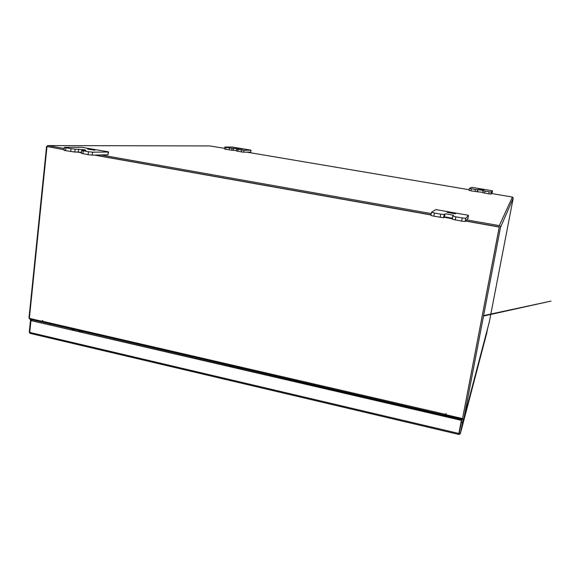 <?xml version="1.0" encoding="UTF-8"?>
<svg xmlns="http://www.w3.org/2000/svg" width="580" height="580" viewBox="0 0 580 580"><rect width="100%" height="100%" fill="white"/><g stroke="black" fill="none" stroke-linecap="round" stroke-linejoin="round"><path stroke-width="0.87" d="M242.469 149.031L237.626 148.255L242.469 149.031M241.323 151.909L241.592 149.988L244.057 150.292L243.781 152.207L241.744 151.982L236.481 151.025L236.742 149.096L238.032 149.393L237.764 151.307M251.031 150.191L250.669 152.076L250.915 150.133L232.29 147.052L224.808 147.066L226.055 147.371L225.794 149.285L224.532 148.987L224.793 147.081M229.332 149.879L229.593 147.965L232.065 148.27L231.804 150.184L225.794 149.285M236.742 149.096L238.467 149.046L236.865 148.668L232.065 148.27M236.538 150.561L231.804 150.184M94.917 150.249L87.667 149.118L92.51 149.495L94.917 150.249M88.102 154.672L88.428 151.75L92.553 152.199L92.227 155.114L88.406 154.722L81.417 153.367L81.7 150.416L83.252 150.836L82.933 153.751M108.576 151.946L107.924 154.816L108.279 151.8L81.526 147.269L64.503 147.305L65.888 147.755L65.583 150.662L64.09 150.271L64.387 147.356M70.702 151.569L71.014 148.668L75.161 149.125L74.842 152.025L65.583 150.662M81.7 150.416L85.847 150.3L84.375 149.778L75.161 149.125M81.504 152.243L74.842 152.025M484.148 189.754L478.768 188.855L484.148 189.754M488.766 193.829L489.15 191.784L491.347 192.038L490.963 194.075L488.766 193.829L482.72 192.698L483.089 190.639L485.061 191.095L484.684 193.133M492.094 192.864L492.181 190.776L471.765 187.318L469.409 188.333L471.337 188.783L470.96 190.813L469.039 190.378L469.409 188.348L469.032 190.363M475.013 191.494L475.39 189.464L477.608 189.718L477.202 191.755L470.96 190.813M482.712 192.683L483.314 190.356L477.608 189.718M482.777 192.321L477.231 191.748M491.347 192.038L492.471 190.885L492.094 192.879L490.963 194.075M455.445 213.817L447.122 212.367L451.523 212.744L455.445 213.817M461.629 221.161L462.224 217.957L465.769 218.276L465.182 221.473L461.999 221.226L452.32 219.276L452.842 216.028L455.822 216.819L455.235 220.023M468.517 215.448L467.944 218.537L468.517 215.448L467.908 215.173L435.848 209.619L431.491 212.222L434.369 213.019L433.804 216.202L430.94 215.441L431.498 212.265M440.118 217.333L440.699 214.143L444.287 214.469L443.555 217.696L433.804 216.202M452.255 219.196L452.835 215.999L453.466 215.281L446.179 213.868L444.287 214.469M452.429 218.247L445.817 217.029L443.707 217.652M31.697 319.645L30.515 320.051L29.29 331.999L29.768 333.123M458.939 433.238L458.7 434.456L459.788 434.232L460.411 433.412L459.2 433.072L461.296 422.138L462.514 422.421L463.405 419.072M459.73 430.309L459.2 433.079M487.642 328.447L486.794 332.811M30.283 333.391L29.696 332.536L30.928 320.566L461.361 420.319L458.845 433.477L29.703 332.434M64.141 149.705L47.676 146.682M64.271 148.473L47.792 145.551L46.545 146.667L29 317.905L30.001 319.254L42.376 322.118L42.463 321.269M209.917 145.913L224.619 148.357M491.499 193.51L512.459 197.055L513.257 198.055L489.237 322.4M446.658 414.86L446.513 415.642L462.238 419.282L463.304 419.13L463.935 418.289L500.562 227.23L500.301 226.28L499.315 225.656L466.69 219.871M462.709 417.977L499.257 227.171M445.483 415.331L43.065 322.284L42.717 320.551L42.209 321.356L42.724 321.175M499.075 226.911L465.653 220.973L499.3 226.954L462.572 418.542L446.201 414.751L446.049 413.605L445.491 415.411L446.1 413.613M445.824 413.685L445.737 414.192L445.926 413.62M458.345 418.376L459.556 419.318L461.006 418.992M457.018 418.071L457.366 418.999M461.426 420.159L461.926 419.797M81.882 332.021L82.679 331.441M240.388 368.735L240.954 368.068M229.528 365.422L229.397 366.19M414.758 409.125L415.034 408.349M402.65 406.268L402.781 405.514L402.65 406.268M483.553 315.998L551 301.121L483.633 315.571M229.593 147.965L226.055 147.371M241.592 149.988L238.032 149.393M250.93 150.206L244.057 150.292M250.669 152.076L243.781 152.207M71.014 148.668L65.888 147.755M88.428 151.75L83.252 150.836M108.243 152.004L92.553 152.199M107.924 154.816L92.227 155.114M475.39 189.464L471.337 188.783M489.15 191.784L485.061 191.095M440.699 214.143L434.369 213.019M462.224 217.957L455.822 216.819M468.51 215.463L465.769 218.276M467.944 218.537L465.182 221.473M29.297 331.905L29.747 332.014M32.654 319.87L30.515 320.051M458.947 433.231L458.729 434.376M486.823 332.702L460.418 433.361L462.514 422.421M461.296 422.138L462.072 419.238M458.947 433.093L461.462 419.949L30.928 320.566M461.462 419.949L461.361 420.319M447.071 416.614L447.224 415.802M50.358 323.959L50.279 324.699M42.775 321.973L42.376 322.118M431.252 213.585L100.768 154.954M247.022 152.149L469.147 189.725M452.364 218.609L444.324 217.181L452.364 218.609M431.034 214.817L94.895 155.063L431.034 214.817M81.454 152.678L77.604 151.989L81.454 152.678M451.03 416.686L450.783 417.47M450.899 416.658L450.653 417.44M446.353 414.787L446.056 416.375M446.31 414.78L446.005 416.367M50.3 324.706L50.38 323.966M46.951 146.646L29.334 318.376L42.209 321.356M462.572 418.542L499.25 227.063L465.551 221.074M452.342 218.725L444.193 217.275M431.012 214.933L94.337 155.077M81.447 152.779L77.024 151.996M78.757 330.535L79.047 331.042L78.626 330.506M79.047 331.042L79.931 331.564M72.87 329.933L74.711 329.599M73.783 329.832L74.167 329.469M237.206 367.198L237.51 367.735L236.974 367.147M237.51 367.735L238.467 368.293M230.724 366.495L232.674 366.154M231.739 366.408L232.174 366.038M411.517 407.537L411.836 408.102L411.155 407.45M411.836 408.102L412.887 408.69M404.354 406.718L406.421 406.355M405.478 406.638L405.978 406.254M233.298 150.162L233.559 148.262M78.271 151.982L78.583 149.103M477.536 191.509L477.913 189.486M444.468 217.065L445.041 213.911M448.159 416.02L447.905 416.802M463.942 418.245L489.266 322.284M500.54 227.396L513.242 198.164M499.315 225.656L512.459 197.055M210.17 145.913L47.85 145.565M448.13 416.853L448.384 416.07M42.71 321.284L445.628 414.41M42.681 320.508L42.289 320.646M82.034 331.289L81.961 331.97M72.464 329.077L72.384 329.817M80.46 330.926L80.381 331.673M240.548 367.974L240.446 368.684M230.311 365.603L230.195 366.371M239.076 367.633L238.967 368.409M414.917 408.327L414.787 409.06M403.919 405.783L403.774 406.58M413.576 408.015L413.431 408.82M431.491 212.237L430.925 215.405M460.404 433.42L486.809 332.739M29.993 333.391L458.693 434.442M489.259 322.328L463.927 418.31M445.483 415.396L43.007 322.262M71.847 328.933L71.768 329.679M229.477 365.414L229.368 366.183"/></g></svg>
